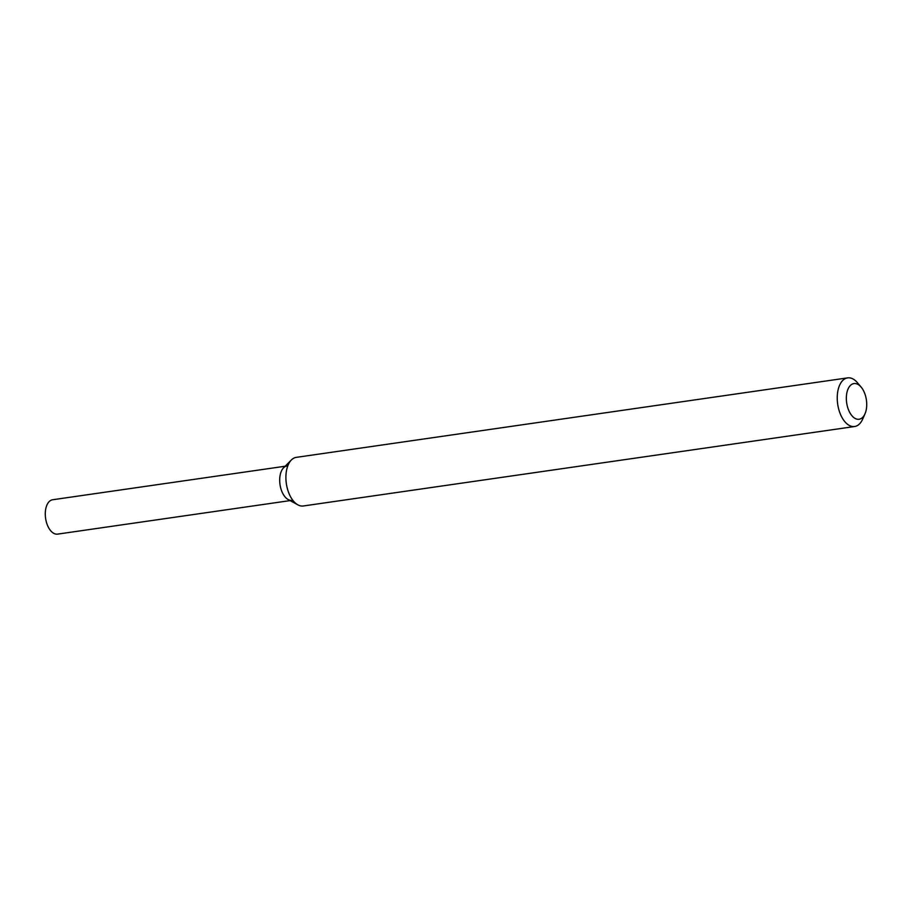 <?xml version="1.0" encoding="UTF-8"?>
<svg xmlns="http://www.w3.org/2000/svg" width="912" height="912" viewBox="0 0 912 912"><rect width="100%" height="100%" fill="white"/><g stroke="black" fill="none" stroke-linecap="round" stroke-linejoin="round"><path stroke-width="1.37" d="M865.009 413.797L862.695 419.075A24.567 13.589 -98.2 0 1 858.523 424.798A24.567 13.589 -98.2 0 1 854.635 426.508L303.308 505.978A24.567 13.589 -98.2 0 1 297.882 504.86L288.158 499.537A17.362 9.61 -98.2 0 1 280.007 484.523A17.362 9.61 -98.2 0 1 283.586 467.81L291.407 459.956A24.567 13.589 -98.2 0 1 296.297 457.357L847.624 377.876A24.567 13.589 -98.2 0 1 857.451 382.732L861.167 387.144A18.012 9.964 -98.2 0 1 865.009 413.797A18.012 9.964 -98.2 0 1 861.954 417.992A18.012 9.964 -98.2 0 1 846.347 399.08A18.012 9.964 -98.2 0 1 861.167 387.144M297.882 504.86A24.567 13.589 -98.2 0 1 286.345 483.599A24.567 13.589 -98.2 0 1 291.407 459.956M854.635 426.508A24.567 13.589 -98.2 0 1 837.683 404.13A24.567 13.589 -98.2 0 1 847.624 377.876M290.096 500.608L57.581 534.124A17.362 9.61 -98.2 0 1 45.6 518.312A17.362 9.61 -98.2 0 1 52.634 499.753L285.148 466.237M291.988 500.335A17.362 9.61 -98.2 0 1 280.007 484.523A17.362 9.61 -98.2 0 1 287.041 465.964"/></g></svg>
